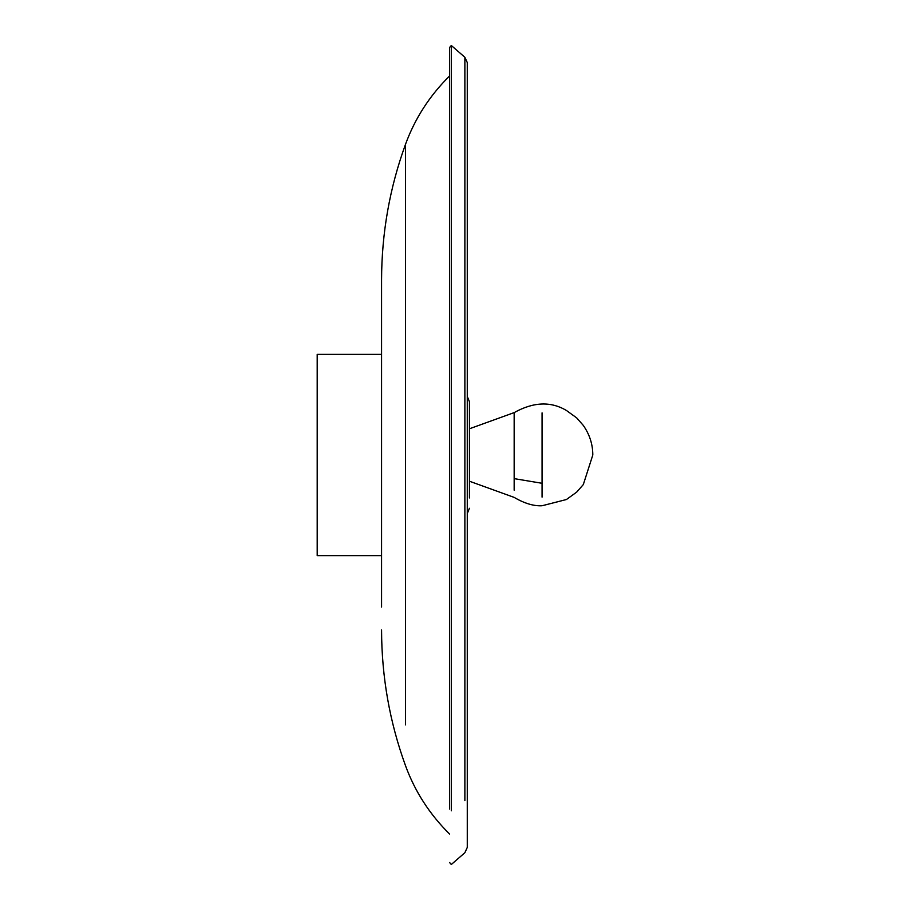 <?xml version="1.0" encoding="UTF-8"?>
<svg xmlns="http://www.w3.org/2000/svg" width="910" height="910" viewBox="0 0 910 910"><rect width="100%" height="100%" fill="white"/><g stroke="black" fill="none" stroke-linecap="round" stroke-linejoin="round"><path stroke-width="1.36" d="M469.435 481.219L514.161 497.395C524.456 503.423 533.749 506.21 542.064 505.755L566.429 499.522L576.712 492.082L583.31 484.575L592.808 455C592.785 444.342 589.623 434.491 583.31 425.425L576.712 417.917L566.429 410.478C550.846 401.173 533.419 401.89 514.161 412.605L514.161 490.194M469.435 497.941L469.435 401.708L467.274 396.43M451.314 810.81L451.314 45.5L449.597 47.479L449.597 809.092M381.563 607.061L381.563 279.996C381.677 233.142 389.651 187.926 405.496 144.349C414.914 118.55 429.588 95.766 449.54 75.996L449.597 75.951M381.563 354.377L317.192 354.377L317.192 555.623L381.563 555.623M542.064 497.133L542.064 483.29L514.161 478.626M542.064 483.29L542.064 412.867M464.873 800.572L464.873 57.284L451.314 45.5M405.496 724.917L405.496 144.349M449.54 784.306L449.54 75.996M514.161 412.605L469.435 428.781M467.274 513.57L469.435 508.292M464.873 57.284L467.274 62.562L467.274 847.438L464.873 852.715L451.314 864.5L449.597 862.521M381.563 630.004C381.677 676.858 389.651 722.074 405.496 765.651C414.914 791.45 429.588 814.234 449.54 834.004L449.597 834.049"/></g></svg>

